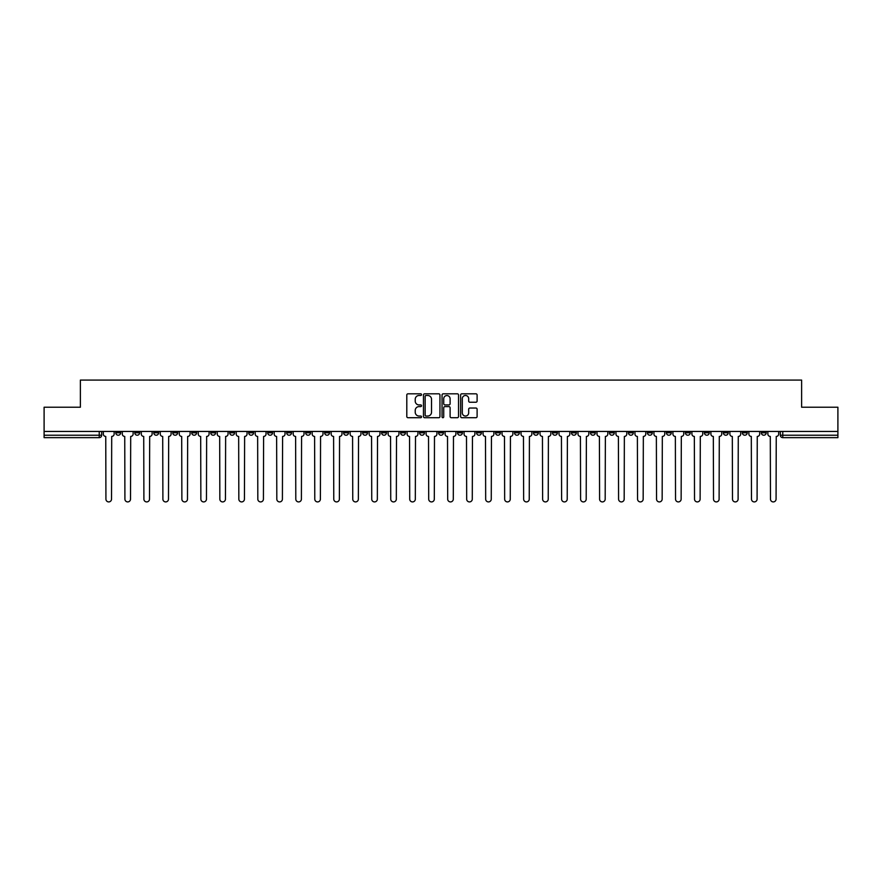 <?xml version="1.0" encoding="UTF-8"?>
<svg xmlns="http://www.w3.org/2000/svg" width="882" height="882" viewBox="0 0 882 882"><rect width="100%" height="100%" fill="white"/><g stroke="black" fill="none" stroke-linecap="round" stroke-linejoin="round"><path stroke-width="1.32" d="M421.53 394.651A0.838 0.838 0 0 0 420.692 393.813L408.002 393.813A1.191 1.191 0 0 0 406.8 395.015L406.8 416.513A1.191 1.191 0 0 0 408.002 417.715L420.692 417.715A0.838 0.838 0 0 0 421.53 416.877A0.838 0.838 0 0 0 420.692 416.039L419.049 416.039A3.826 3.826 0 0 1 415.224 412.214L415.224 410.428A3.826 3.826 0 0 1 419.049 406.602L420.692 406.602A0.838 0.838 0 0 0 421.53 405.764A0.838 0.838 0 0 0 420.692 404.926L419.049 404.926A3.826 3.826 0 0 1 415.224 401.101L415.224 399.314A3.826 3.826 0 0 1 419.049 395.489L420.692 395.489A0.838 0.838 0 0 0 421.53 394.651M742.357 431.441L742.357 432.786L747.23 432.786A2.437 2.437 0 0 1 744.794 435.223A2.437 2.437 0 0 1 742.357 432.786L742.357 431.441M647.421 431.441L647.421 432.786L652.294 432.786A2.437 2.437 0 0 1 649.858 435.223A2.437 2.437 0 0 1 647.421 432.786L647.421 431.441M628.436 432.786L628.436 431.441L628.436 432.786A2.437 2.437 0 0 0 630.873 435.223A2.437 2.437 0 0 1 628.436 432.786L633.309 432.786A2.437 2.437 0 0 1 630.873 435.223M590.466 431.441L590.466 432.786L595.328 432.786A2.437 2.437 0 0 1 592.891 435.223A2.437 2.437 0 0 1 590.466 432.786L590.466 431.441M571.47 432.786L571.47 431.441L571.47 432.786A2.437 2.437 0 0 0 573.906 435.223A2.437 2.437 0 0 1 571.47 432.786L576.343 432.786A2.437 2.437 0 0 1 573.906 435.223M552.485 432.786L552.485 431.441L552.485 432.786A2.437 2.437 0 0 0 554.921 435.223A2.437 2.437 0 0 1 552.485 432.786L557.358 432.786A2.437 2.437 0 0 1 554.921 435.223A2.437 2.437 0 0 0 557.358 432.786A2.437 2.437 0 0 1 554.921 435.223M495.53 432.786L495.53 431.441L495.53 432.786A2.437 2.437 0 0 0 497.966 435.223A2.437 2.437 0 0 1 495.53 432.786L500.392 432.786A2.437 2.437 0 0 1 497.966 435.223M476.545 431.441L476.545 432.786L481.407 432.786A2.437 2.437 0 0 1 478.97 435.223A2.437 2.437 0 0 1 476.545 432.786L476.545 431.441M457.549 431.441L457.549 432.786L462.422 432.786A2.437 2.437 0 0 1 459.985 435.223A2.437 2.437 0 0 1 457.549 432.786L457.549 431.441M438.563 431.441L438.563 432.786L443.437 432.786A2.437 2.437 0 0 1 441 435.223A2.437 2.437 0 0 1 438.563 432.786L438.563 431.441M419.578 432.786L419.578 431.441L419.578 432.786A2.437 2.437 0 0 0 422.015 435.223A2.437 2.437 0 0 1 419.578 432.786L424.451 432.786A2.437 2.437 0 0 1 422.015 435.223M381.608 431.441L381.608 432.786L386.47 432.786A2.437 2.437 0 0 1 384.034 435.223A2.437 2.437 0 0 1 381.608 432.786L381.608 431.441M362.623 432.786L362.623 431.441L362.623 432.786A2.437 2.437 0 0 0 365.049 435.223A2.437 2.437 0 0 1 362.623 432.786L367.485 432.786A2.437 2.437 0 0 1 365.049 435.223A2.437 2.437 0 0 0 367.485 432.786A2.437 2.437 0 0 1 365.049 435.223M248.691 431.441L248.691 432.786L253.564 432.786A2.437 2.437 0 0 1 251.127 435.223A2.437 2.437 0 0 1 248.691 432.786L248.691 431.441M229.706 431.441L229.706 432.786L234.579 432.786A2.437 2.437 0 0 1 232.142 435.223A2.437 2.437 0 0 1 229.706 432.786L229.706 431.441M210.721 431.441L210.721 432.786L215.594 432.786A2.437 2.437 0 0 1 213.157 435.223A2.437 2.437 0 0 1 210.721 432.786L210.721 431.441M172.751 431.441L172.751 432.786L177.613 432.786A2.437 2.437 0 0 1 175.187 435.223A2.437 2.437 0 0 1 172.751 432.786L172.751 431.441M153.766 431.441L153.766 432.786L158.628 432.786A2.437 2.437 0 0 1 156.191 435.223A2.437 2.437 0 0 1 153.766 432.786L153.766 431.441M475.916 402.236A1.191 1.191 0 0 0 477.107 401.045L477.107 395.015A1.191 1.191 0 0 0 475.916 393.813L461.815 393.813A1.191 1.191 0 0 0 460.625 395.015L460.625 416.513A1.191 1.191 0 0 0 461.815 417.715L475.916 417.715A1.191 1.191 0 0 0 477.107 416.513L477.107 409.226A1.191 1.191 0 0 0 475.916 408.035L469.885 408.035A1.191 1.191 0 0 0 468.684 409.226L468.684 412.842A3.197 3.197 0 0 1 465.487 416.039A3.197 3.197 0 0 1 462.3 412.842L462.3 398.686A3.197 3.197 0 0 1 465.487 395.489A3.197 3.197 0 0 1 468.684 398.686L468.684 401.045A1.191 1.191 0 0 0 469.885 402.236L475.916 402.236M44.1 431.441L44.1 407.23L80.372 407.23L80.372 380.087L801.628 380.087L801.628 407.23L837.9 407.23L837.9 431.441L44.1 431.441L44.1 435.223L101.673 435.223L101.673 431.441L101.673 435.223A2.437 2.437 0 0 1 99.236 437.648L44.1 437.648L44.1 435.223M439.953 395.015A1.191 1.191 0 0 0 438.762 393.813L424.661 393.813A1.191 1.191 0 0 0 423.47 395.015L423.47 416.513A1.191 1.191 0 0 0 424.661 417.715L438.762 417.715A1.191 1.191 0 0 0 439.953 416.513L439.953 395.015M443.238 393.813L457.339 393.813A1.191 1.191 0 0 1 458.53 395.015L458.53 416.513A1.191 1.191 0 0 1 457.339 417.715L451.308 417.715A1.191 1.191 0 0 1 450.107 416.513L450.107 407.793A1.191 1.191 0 0 0 448.916 406.602L444.914 406.602A1.191 1.191 0 0 0 443.723 407.793L443.723 416.877A0.838 0.838 0 0 1 442.885 417.715A0.838 0.838 0 0 1 442.047 416.877L442.047 395.015A1.191 1.191 0 0 1 443.238 393.813M780.327 431.441L780.327 435.223L837.9 435.223L837.9 437.648L782.764 437.648A2.437 2.437 0 0 1 780.327 435.223A2.437 2.437 0 0 0 782.764 437.648L782.764 431.441M837.9 431.441L837.9 435.223M766.215 431.441L766.215 432.786A2.437 2.437 0 0 1 763.779 435.223A2.437 2.437 0 0 1 761.342 432.786L766.215 432.786M761.342 431.441L761.342 432.786M747.23 431.441L747.23 432.786A2.437 2.437 0 0 1 744.794 435.223A2.437 2.437 0 0 0 747.23 432.786M728.234 431.441L728.234 432.786A2.437 2.437 0 0 1 725.809 435.223A2.437 2.437 0 0 1 723.372 432.786L728.234 432.786M723.372 431.441L723.372 432.786M709.249 431.441L709.249 432.786A2.437 2.437 0 0 1 706.813 435.223A2.437 2.437 0 0 1 704.387 432.786L709.249 432.786M704.387 431.441L704.387 432.786M690.264 431.441L690.264 432.786A2.437 2.437 0 0 1 687.828 435.223A2.437 2.437 0 0 1 685.391 432.786A2.437 2.437 0 0 0 687.828 435.223M685.391 431.441L685.391 432.786L690.264 432.786M671.279 431.441L671.279 432.786A2.437 2.437 0 0 1 668.843 435.223A2.437 2.437 0 0 1 666.406 432.786L671.279 432.786M666.406 431.441L666.406 432.786M652.294 431.441L652.294 432.786L652.294 431.441M633.309 431.441L633.309 432.786M614.313 431.441L614.313 432.786A2.437 2.437 0 0 1 611.888 435.223A2.437 2.437 0 0 1 609.451 432.786L614.313 432.786A2.437 2.437 0 0 1 611.888 435.223A2.437 2.437 0 0 0 614.313 432.786L614.313 431.441M609.451 431.441L609.451 432.786M595.328 431.441L595.328 432.786A2.437 2.437 0 0 1 592.891 435.223A2.437 2.437 0 0 0 595.328 432.786L595.328 431.441M576.343 431.441L576.343 432.786L576.343 431.441M557.358 431.441L557.358 432.786M538.373 431.441L538.373 432.786A2.437 2.437 0 0 1 535.936 435.223A2.437 2.437 0 0 1 533.5 432.786L538.373 432.786A2.437 2.437 0 0 1 535.936 435.223A2.437 2.437 0 0 0 538.373 432.786M533.5 431.441L533.5 432.786M519.377 431.441L519.377 432.786A2.437 2.437 0 0 1 516.951 435.223A2.437 2.437 0 0 1 514.515 432.786A2.437 2.437 0 0 0 516.951 435.223A2.437 2.437 0 0 0 519.377 432.786A2.437 2.437 0 0 1 516.951 435.223M514.515 431.441L514.515 432.786L519.377 432.786M500.392 431.441L500.392 432.786L500.392 431.441M481.407 431.441L481.407 432.786L481.407 431.441M462.422 431.441L462.422 432.786A2.437 2.437 0 0 1 459.985 435.223A2.437 2.437 0 0 0 462.422 432.786L462.422 431.441M443.437 431.441L443.437 432.786A2.437 2.437 0 0 1 441 435.223A2.437 2.437 0 0 0 443.437 432.786M424.451 431.441L424.451 432.786L424.451 431.441M405.455 431.441L405.455 432.786A2.437 2.437 0 0 1 403.03 435.223A2.437 2.437 0 0 1 400.593 432.786A2.437 2.437 0 0 0 403.03 435.223M400.593 431.441L400.593 432.786L405.455 432.786M386.47 431.441L386.47 432.786A2.437 2.437 0 0 1 384.034 435.223A2.437 2.437 0 0 0 386.47 432.786L386.47 431.441M367.485 431.441L367.485 432.786M348.5 431.441L348.5 432.786A2.437 2.437 0 0 1 346.064 435.223A2.437 2.437 0 0 1 343.627 432.786L348.5 432.786M343.627 431.441L343.627 432.786M329.515 431.441L329.515 432.786A2.437 2.437 0 0 1 327.079 435.223A2.437 2.437 0 0 1 324.642 432.786L329.515 432.786M324.642 431.441L324.642 432.786M310.53 431.441L310.53 432.786A2.437 2.437 0 0 1 308.094 435.223A2.437 2.437 0 0 1 305.657 432.786L310.53 432.786M305.657 431.441L305.657 432.786M291.534 431.441L291.534 432.786A2.437 2.437 0 0 1 289.109 435.223A2.437 2.437 0 0 1 286.672 432.786L291.534 432.786M286.672 431.441L286.672 432.786M272.549 431.441L272.549 432.786A2.437 2.437 0 0 1 270.113 435.223A2.437 2.437 0 0 1 267.687 432.786L272.549 432.786M267.687 431.441L267.687 432.786M253.564 431.441L253.564 432.786L253.564 431.441M234.579 431.441L234.579 432.786M215.594 431.441L215.594 432.786L215.594 431.441M196.609 431.441L196.609 432.786A2.437 2.437 0 0 1 194.172 435.223A2.437 2.437 0 0 1 191.736 432.786L196.609 432.786M191.736 431.441L191.736 432.786M177.613 431.441L177.613 432.786M158.628 431.441L158.628 432.786L158.628 431.441M139.643 431.441L139.643 432.786A2.437 2.437 0 0 1 137.206 435.223A2.437 2.437 0 0 1 134.77 432.786L139.643 432.786M134.77 431.441L134.77 432.786M115.785 431.441L115.785 432.786L120.658 432.786L120.658 431.441L120.658 432.786A2.437 2.437 0 0 1 118.221 435.223A2.437 2.437 0 0 1 115.785 432.786A2.437 2.437 0 0 0 118.221 435.223M99.236 437.648A2.437 2.437 0 0 0 101.673 435.223A2.437 2.437 0 0 1 99.236 437.648L99.236 431.441M425.973 395.489A0.838 0.838 0 0 0 425.146 396.327L425.146 415.202A0.838 0.838 0 0 0 425.973 416.039L427.704 416.039A3.826 3.826 0 0 0 431.53 412.214L431.53 399.314A3.826 3.826 0 0 0 427.704 395.489L425.973 395.489M450.107 398.741A3.197 3.197 0 0 0 446.909 395.555A3.197 3.197 0 0 0 443.723 398.741L443.723 403.736A1.191 1.191 0 0 0 444.914 404.926L448.916 404.926A1.191 1.191 0 0 0 450.107 403.736L450.107 398.741M103.315 433.999L103.315 431.441L103.315 433.999A2.437 2.437 0 0 0 105.752 436.436L105.928 499.113A2.8 2.8 0 0 0 108.729 501.913A2.8 2.8 0 0 0 111.529 499.113L111.705 436.436A2.437 2.437 0 0 0 114.142 433.999L114.142 431.441L114.142 433.999M105.752 436.436L105.928 499.113M111.529 499.113L111.705 436.436M122.3 433.999L122.3 431.441L122.3 433.999A2.437 2.437 0 0 0 124.737 436.436L124.913 499.113A2.8 2.8 0 0 0 127.714 501.913A2.8 2.8 0 0 0 130.514 499.113L130.701 436.436A2.437 2.437 0 0 0 133.127 433.999L133.127 431.441L133.127 433.999M141.285 433.999L141.285 431.441L141.285 433.999A2.437 2.437 0 0 0 143.722 436.436L143.898 499.113A2.8 2.8 0 0 0 146.699 501.913A2.8 2.8 0 0 0 149.499 499.113L149.686 436.436A2.437 2.437 0 0 0 152.123 433.999L152.123 431.441L152.123 433.999M160.27 433.999L160.27 431.441L160.27 433.999A2.437 2.437 0 0 0 162.707 436.436L162.894 499.113A2.8 2.8 0 0 0 165.695 501.913A2.8 2.8 0 0 0 168.484 499.113L168.671 436.436A2.437 2.437 0 0 0 171.108 433.999L171.108 431.441L171.108 433.999M124.737 436.436L124.913 499.113M130.514 499.113L130.701 436.436M143.722 436.436L143.898 499.113M149.499 499.113L149.686 436.436M162.707 436.436L162.894 499.113M168.484 499.113L168.671 436.436M179.255 433.999L179.255 431.441L179.255 433.999A2.437 2.437 0 0 0 181.692 436.436L181.879 499.113A2.8 2.8 0 0 0 184.68 501.913A2.8 2.8 0 0 0 187.48 499.113L187.657 436.436A2.437 2.437 0 0 0 190.093 433.999L190.093 431.441L190.093 433.999M198.252 433.999L198.252 431.441L198.252 433.999A2.437 2.437 0 0 0 200.677 436.436L200.864 499.113A2.8 2.8 0 0 0 203.665 501.913A2.8 2.8 0 0 0 206.465 499.113L206.642 436.436A2.437 2.437 0 0 0 209.078 433.999L209.078 431.441L209.078 433.999M181.692 436.436L181.879 499.113M187.48 499.113L187.657 436.436M200.677 436.436L200.864 499.113M206.465 499.113L206.642 436.436M217.237 433.999L217.237 431.441L217.237 433.999A2.437 2.437 0 0 0 219.673 436.436L219.85 499.113A2.8 2.8 0 0 0 222.65 501.913A2.8 2.8 0 0 0 225.45 499.113L225.638 436.436A2.437 2.437 0 0 0 228.063 433.999L228.063 431.441L228.063 433.999M236.222 433.999L236.222 431.441L236.222 433.999A2.437 2.437 0 0 0 238.658 436.436L238.835 499.113A2.8 2.8 0 0 0 241.635 501.913A2.8 2.8 0 0 0 244.435 499.113L244.623 436.436A2.437 2.437 0 0 0 247.048 433.999L247.048 431.441L247.048 433.999M255.207 433.999L255.207 431.441L255.207 433.999A2.437 2.437 0 0 0 257.643 436.436L257.82 499.113A2.8 2.8 0 0 0 260.62 501.913A2.8 2.8 0 0 0 263.42 499.113L263.608 436.436A2.437 2.437 0 0 0 266.044 433.999L266.044 431.441L266.044 433.999M274.192 433.999L274.192 431.441L274.192 433.999A2.437 2.437 0 0 0 276.628 436.436L276.816 499.113A2.8 2.8 0 0 0 279.616 501.913A2.8 2.8 0 0 0 282.405 499.113L282.593 436.436A2.437 2.437 0 0 0 285.029 433.999L285.029 431.441L285.029 433.999M293.177 433.999L293.177 431.441L293.177 433.999A2.437 2.437 0 0 0 295.613 436.436L295.801 499.113A2.8 2.8 0 0 0 298.601 501.913A2.8 2.8 0 0 0 301.401 499.113L301.578 436.436A2.437 2.437 0 0 0 304.014 433.999L304.014 431.441L304.014 433.999M312.173 433.999L312.173 431.441L312.173 433.999A2.437 2.437 0 0 0 314.598 436.436L314.786 499.113A2.8 2.8 0 0 0 317.586 501.913A2.8 2.8 0 0 0 320.387 499.113L320.563 436.436A2.437 2.437 0 0 0 322.999 433.999L322.999 431.441L322.999 433.999M331.158 433.999L331.158 431.441L331.158 433.999A2.437 2.437 0 0 0 333.594 436.436L333.771 499.113A2.8 2.8 0 0 0 336.571 501.913A2.8 2.8 0 0 0 339.372 499.113L339.559 436.436A2.437 2.437 0 0 0 341.984 433.999L341.984 431.441L341.984 433.999M350.143 433.999L350.143 431.441L350.143 433.999A2.437 2.437 0 0 0 352.579 436.436L352.756 499.113A2.8 2.8 0 0 0 355.556 501.913A2.8 2.8 0 0 0 358.357 499.113L358.544 436.436A2.437 2.437 0 0 0 360.97 433.999L360.97 431.441L360.97 433.999M219.673 436.436L219.85 499.113M225.45 499.113L225.638 436.436M238.658 436.436L238.835 499.113M244.435 499.113L244.623 436.436M257.643 436.436L257.82 499.113M263.42 499.113L263.608 436.436M276.628 436.436L276.816 499.113M282.405 499.113L282.593 436.436M295.613 436.436L295.801 499.113M301.401 499.113L301.578 436.436M314.598 436.436L314.786 499.113M320.387 499.113L320.563 436.436M333.594 436.436L333.771 499.113M339.372 499.113L339.559 436.436M352.579 436.436L352.756 499.113M358.357 499.113L358.544 436.436M369.128 433.999L369.128 431.441L369.128 433.999A2.437 2.437 0 0 0 371.565 436.436L371.741 499.113A2.8 2.8 0 0 0 374.541 501.913A2.8 2.8 0 0 0 377.342 499.113L377.529 436.436A2.437 2.437 0 0 0 379.966 433.999L379.966 431.441L379.966 433.999M388.113 433.999L388.113 431.441L388.113 433.999A2.437 2.437 0 0 0 390.55 436.436L390.737 499.113A2.8 2.8 0 0 0 393.537 501.913A2.8 2.8 0 0 0 396.327 499.113L396.514 436.436A2.437 2.437 0 0 0 398.951 433.999L398.951 431.441L398.951 433.999M407.098 433.999L407.098 431.441L407.098 433.999A2.437 2.437 0 0 0 409.535 436.436L409.722 499.113A2.8 2.8 0 0 0 412.522 501.913A2.8 2.8 0 0 0 415.323 499.113L415.499 436.436A2.437 2.437 0 0 0 417.936 433.999L417.936 431.441L417.936 433.999M426.094 433.999L426.094 431.441L426.094 433.999A2.437 2.437 0 0 0 428.52 436.436L428.707 499.113A2.8 2.8 0 0 0 431.507 501.913A2.8 2.8 0 0 0 434.308 499.113L434.484 436.436A2.437 2.437 0 0 0 436.921 433.999L436.921 431.441L436.921 433.999M445.079 433.999L445.079 431.441L445.079 433.999A2.437 2.437 0 0 0 447.516 436.436L447.692 499.113A2.8 2.8 0 0 0 450.493 501.913A2.8 2.8 0 0 0 453.293 499.113L453.48 436.436A2.437 2.437 0 0 0 455.906 433.999L455.906 431.441L455.906 433.999M464.064 433.999L464.064 431.441L464.064 433.999A2.437 2.437 0 0 0 466.501 436.436L466.677 499.113A2.8 2.8 0 0 0 469.478 501.913A2.8 2.8 0 0 0 472.278 499.113L472.465 436.436A2.437 2.437 0 0 0 474.902 433.999L474.902 431.441L474.902 433.999M483.049 433.999L483.049 431.441L483.049 433.999A2.437 2.437 0 0 0 485.486 436.436L485.673 499.113A2.8 2.8 0 0 0 488.463 501.913A2.8 2.8 0 0 0 491.263 499.113L491.45 436.436A2.437 2.437 0 0 0 493.887 433.999L493.887 431.441L493.887 433.999M502.034 433.999L502.034 431.441L502.034 433.999A2.437 2.437 0 0 0 504.471 436.436L504.658 499.113A2.8 2.8 0 0 0 507.459 501.913A2.8 2.8 0 0 0 510.259 499.113L510.435 436.436A2.437 2.437 0 0 0 512.872 433.999L512.872 431.441L512.872 433.999M521.03 433.999L521.03 431.441L521.03 433.999A2.437 2.437 0 0 0 523.456 436.436L523.643 499.113A2.8 2.8 0 0 0 526.444 501.913A2.8 2.8 0 0 0 529.244 499.113L529.421 436.436A2.437 2.437 0 0 0 531.857 433.999L531.857 431.441L531.857 433.999M540.016 433.999L540.016 431.441L540.016 433.999A2.437 2.437 0 0 0 542.441 436.436L542.628 499.113A2.8 2.8 0 0 0 545.429 501.913A2.8 2.8 0 0 0 548.229 499.113L548.406 436.436A2.437 2.437 0 0 0 550.842 433.999L550.842 431.441L550.842 433.999M559.001 433.999L559.001 431.441L559.001 433.999A2.437 2.437 0 0 0 561.437 436.436L561.614 499.113A2.8 2.8 0 0 0 564.414 501.913A2.8 2.8 0 0 0 567.214 499.113L567.402 436.436A2.437 2.437 0 0 0 569.827 433.999L569.827 431.441L569.827 433.999M577.986 433.999L577.986 431.441L577.986 433.999A2.437 2.437 0 0 0 580.422 436.436L580.599 499.113A2.8 2.8 0 0 0 583.399 501.913A2.8 2.8 0 0 0 586.199 499.113L586.387 436.436A2.437 2.437 0 0 0 588.823 433.999L588.823 431.441L588.823 433.999M596.971 433.999L596.971 431.441L596.971 433.999A2.437 2.437 0 0 0 599.407 436.436L599.595 499.113A2.8 2.8 0 0 0 602.384 501.913A2.8 2.8 0 0 0 605.184 499.113L605.372 436.436A2.437 2.437 0 0 0 607.808 433.999L607.808 431.441L607.808 433.999M615.956 433.999L615.956 431.441L615.956 433.999A2.437 2.437 0 0 0 618.392 436.436L618.58 499.113A2.8 2.8 0 0 0 621.38 501.913A2.8 2.8 0 0 0 624.18 499.113L624.357 436.436A2.437 2.437 0 0 0 626.793 433.999L626.793 431.441L626.793 433.999M634.952 433.999L634.952 431.441L634.952 433.999A2.437 2.437 0 0 0 637.377 436.436L637.565 499.113A2.8 2.8 0 0 0 640.365 501.913A2.8 2.8 0 0 0 643.165 499.113L643.342 436.436A2.437 2.437 0 0 0 645.778 433.999L645.778 431.441L645.778 433.999M371.565 436.436L371.741 499.113M377.342 499.113L377.529 436.436M390.55 436.436L390.737 499.113M396.327 499.113L396.514 436.436M409.535 436.436L409.722 499.113M415.323 499.113L415.499 436.436M428.52 436.436L428.707 499.113M434.308 499.113L434.484 436.436M447.516 436.436L447.692 499.113M453.293 499.113L453.48 436.436M466.501 436.436L466.677 499.113M472.278 499.113L472.465 436.436M485.486 436.436L485.673 499.113M491.263 499.113L491.45 436.436M504.471 436.436L504.658 499.113M510.259 499.113L510.435 436.436M523.456 436.436L523.643 499.113M529.244 499.113L529.421 436.436M542.441 436.436L542.628 499.113M548.229 499.113L548.406 436.436M561.437 436.436L561.614 499.113M567.214 499.113L567.402 436.436M580.422 436.436L580.599 499.113M586.199 499.113L586.387 436.436M599.407 436.436L599.595 499.113M605.184 499.113L605.372 436.436M618.392 436.436L618.58 499.113M624.18 499.113L624.357 436.436M637.377 436.436L637.565 499.113M643.165 499.113L643.342 436.436M653.937 433.999L653.937 431.441L653.937 433.999A2.437 2.437 0 0 0 656.362 436.436L656.55 499.113A2.8 2.8 0 0 0 659.35 501.913A2.8 2.8 0 0 0 662.15 499.113L662.327 436.436A2.437 2.437 0 0 0 664.763 433.999L664.763 431.441L664.763 433.999M656.362 436.436L656.55 499.113M662.15 499.113L662.327 436.436M672.922 433.999L672.922 431.441L672.922 433.999A2.437 2.437 0 0 0 675.358 436.436L675.535 499.113A2.8 2.8 0 0 0 678.335 501.913A2.8 2.8 0 0 0 681.136 499.113L681.323 436.436A2.437 2.437 0 0 0 683.748 433.999L683.748 431.441L683.748 433.999M675.358 436.436L675.535 499.113M681.136 499.113L681.323 436.436M691.907 433.999L691.907 431.441L691.907 433.999A2.437 2.437 0 0 0 694.343 436.436L694.52 499.113A2.8 2.8 0 0 0 697.32 501.913A2.8 2.8 0 0 0 700.121 499.113L700.308 436.436A2.437 2.437 0 0 0 702.745 433.999L702.745 431.441L702.745 433.999M694.343 436.436L694.52 499.113M700.121 499.113L700.308 436.436M710.892 433.999L710.892 431.441L710.892 433.999A2.437 2.437 0 0 0 713.329 436.436L713.516 499.113A2.8 2.8 0 0 0 716.305 501.913A2.8 2.8 0 0 0 719.106 499.113L719.293 436.436A2.437 2.437 0 0 0 721.73 433.999L721.73 431.441L721.73 433.999M713.329 436.436L713.516 499.113M719.106 499.113L719.293 436.436M729.877 433.999L729.877 431.441L729.877 433.999A2.437 2.437 0 0 0 732.314 436.436L732.501 499.113A2.8 2.8 0 0 0 735.301 501.913A2.8 2.8 0 0 0 738.102 499.113L738.278 436.436A2.437 2.437 0 0 0 740.715 433.999L740.715 431.441L740.715 433.999M732.314 436.436L732.501 499.113M738.102 499.113L738.278 436.436M748.873 433.999L748.873 431.441L748.873 433.999A2.437 2.437 0 0 0 751.299 436.436L751.486 499.113A2.8 2.8 0 0 0 754.286 501.913A2.8 2.8 0 0 0 757.087 499.113L757.263 436.436A2.437 2.437 0 0 0 759.7 433.999L759.7 431.441L759.7 433.999M751.299 436.436L751.486 499.113M757.087 499.113L757.263 436.436M767.858 433.999L767.858 431.441L767.858 433.999A2.437 2.437 0 0 0 770.295 436.436L770.471 499.113A2.8 2.8 0 0 0 773.271 501.913A2.8 2.8 0 0 0 776.072 499.113L776.248 436.436A2.437 2.437 0 0 0 778.685 433.999L778.685 431.441L778.685 433.999M770.295 436.436L770.471 499.113M776.072 499.113L776.248 436.436"/></g></svg>
